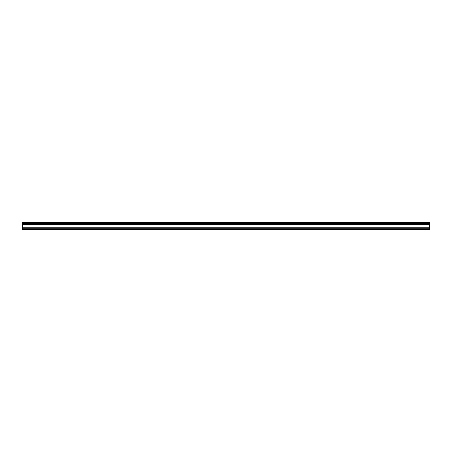 <?xml version="1.0" encoding="UTF-8"?>
<svg xmlns="http://www.w3.org/2000/svg" width="452" height="452" viewBox="0 0 452 452"><rect width="100%" height="100%" fill="white"/><g stroke="black" fill="none" stroke-linecap="round" stroke-linejoin="round"><path stroke-width="0.68" d="M22.6 223.559L22.6 222.186L429.4 222.186L429.4 229.814L22.6 229.814L22.6 223.559L429.4 223.559M429.4 228.288L22.6 228.288M22.6 227.237L429.4 227.237M429.4 226.023L22.6 226.023M22.6 224.955L429.4 224.955M429.4 222.808L22.6 222.808M22.6 229.39L429.4 229.39M22.6 224.339L429.4 224.339M429.4 223.424L22.6 223.424M22.6 224.203L429.4 224.203"/></g></svg>

